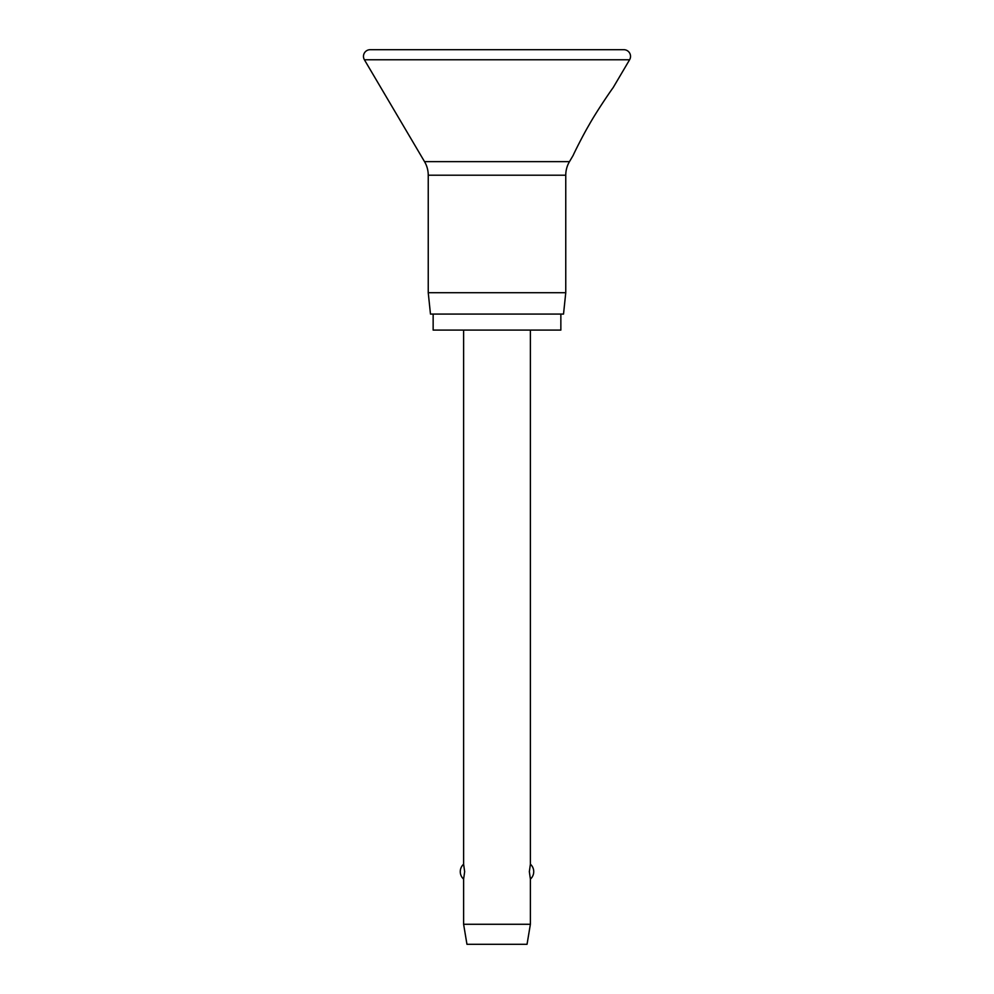 <?xml version="1.0" encoding="UTF-8"?>
<svg xmlns="http://www.w3.org/2000/svg" width="994" height="994" viewBox="0 0 994 994"><rect width="100%" height="100%" fill="white"/><g stroke="black" fill="none" stroke-linecap="round" stroke-linejoin="round"><path stroke-width="1.49" d="M363.481 56.372A6.672 6.672 0 0 0 364.4 59.764L424.525 161.637A26.701 26.701 0 0 1 428.24 175.205L428.24 292.708L430.477 314.079L563.523 314.079L565.76 292.708L565.76 175.205A26.701 26.701 0 0 1 569.475 161.637L573.103 155.474C574.209 152.902 582.509 136.079 588.957 125.12C596.76 111.154 610.962 90.516 613.161 87.609L629.6 59.764A6.672 6.672 0 0 0 623.847 49.7L370.153 49.7A6.672 6.672 0 0 0 363.481 56.372M613.161 87.609C610.962 90.516 596.76 111.154 588.957 125.12C582.509 136.079 574.209 152.902 573.103 155.474M433.148 314.079L433.148 330.095L560.852 330.095L560.852 314.079M463.614 330.095L463.614 864.184L464.658 871.651L463.614 879.118L463.614 924.271L466.956 944.3L527.044 944.3L530.386 924.271L530.386 879.118L529.342 871.651L530.386 864.184L530.386 330.095M463.614 924.271L530.386 924.271M428.24 292.708L565.76 292.708M364.4 59.764L629.6 59.764M428.24 175.205L565.76 175.205M424.525 161.637L569.475 161.637M530.386 879.118A10.015 10.015 0 0 0 530.386 864.184M463.614 864.184A10.015 10.015 0 0 0 463.614 879.118"/></g></svg>

